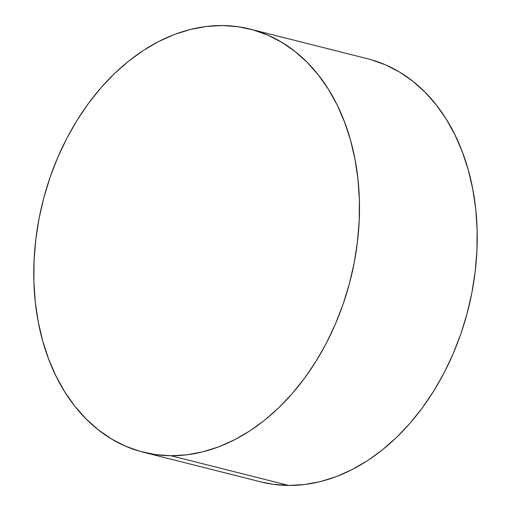 <?xml version="1.0" encoding="UTF-8"?>
<svg xmlns="http://www.w3.org/2000/svg" width="511" height="511" viewBox="0 0 511 511"><rect width="100%" height="100%" fill="white"/><g stroke="black" fill="none" stroke-linecap="round" stroke-linejoin="round"><path stroke-width="0.77" d="M170.981 455.729A218.197 158.678 104.2 0 1 143.227 452.197A218.197 158.678 104.2 0 1 38.683 220.541A218.197 158.678 104.2 0 1 222.279 25.55L237.922 26.706L253.162 29.919L267.86 35.163L281.874 42.387L295.064 51.515L307.309 62.47L318.481 75.136L328.49 89.399L337.222 105.119L344.599 122.148L350.559 140.314L355.03 159.445L357.975 179.361L359.367 199.865L359.195 220.758L357.457 241.85L354.168 262.922L349.364 283.784L343.085 304.23L335.401 324.07L326.376 343.098L316.105 361.143L304.677 378.025L292.215 393.585L278.834 407.676L264.653 420.151L249.822 430.901L234.479 439.818L218.772 446.818L202.848 451.833L186.873 454.816L170.981 455.729L155.344 454.579L140.097 451.36L125.399 446.116L111.392 438.898L98.201 429.764L85.957 418.809L74.778 406.143L64.776 391.88L56.038 376.16L48.66 359.137L42.707 340.971L38.236 321.834L35.285 301.924L33.892 281.42L34.065 260.521L35.808 239.435L39.092 218.357L43.901 197.495L50.174 177.049L57.864 157.216L66.884 138.181L77.161 120.136L88.582 103.254L101.044 87.694L114.432 73.61L128.606 61.128L143.438 50.378L158.78 41.461L174.487 34.461L190.411 29.446L206.393 26.47L222.279 25.55A218.197 158.678 104.2 0 1 250.032 29.082A218.197 158.678 104.2 0 1 354.583 260.738A218.197 158.678 104.2 0 1 170.981 455.729L288.721 485.45L170.981 455.729M143.227 452.197L260.968 481.918A218.197 158.678 -75.8 0 0 288.721 485.45A218.197 158.678 -75.8 0 0 472.317 290.459A218.197 158.678 -75.8 0 0 367.773 58.803L250.032 29.082M260.853 481.886L273.078 484.294L288.721 485.45L304.607 484.53L320.589 481.554L336.513 476.539L352.22 469.539L367.562 460.622L382.394 449.872L396.568 437.39L409.956 423.306L422.418 407.746L433.839 390.864L444.116 372.819L453.136 353.784L460.826 333.951L467.099 313.505L471.909 292.643L475.192 271.565L476.935 250.479L477.108 229.58L475.715 209.076L472.764 189.166L468.293 170.029L462.34 151.863L454.962 134.84L446.224 119.12L436.222 104.857L425.043 92.191L412.799 81.236L399.608 72.102L385.601 64.884L370.903 59.64"/></g></svg>
